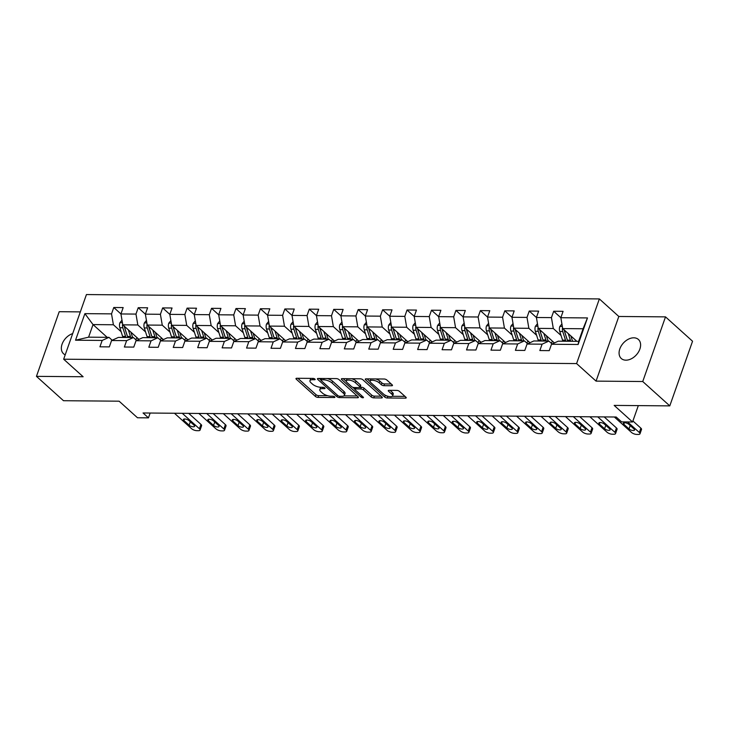 <?xml version="1.0" encoding="UTF-8"?>
<svg xmlns="http://www.w3.org/2000/svg" width="729" height="729" viewBox="0 0 729 729"><rect width="100%" height="100%" fill="white"/><g stroke="black" fill="none" stroke-linecap="round" stroke-linejoin="round"><path stroke-width="1.09" d="M314.937 379.08A1.376 0.519 -160.6 0 0 313.115 378.406L296.776 378.269A1.968 0.738 -160.6 0 0 295.983 378.57A1.968 0.738 -160.6 0 0 296.302 379.208L315.411 396.43A1.968 0.738 -160.6 0 0 318.008 397.396L334.347 397.533A1.376 0.519 -160.6 0 0 334.903 397.323A1.376 0.519 -160.6 0 0 334.684 396.877A1.376 0.519 -160.6 0 0 332.861 396.193L330.747 396.184A6.288 2.378 -160.6 0 1 322.428 393.077L320.833 391.637A6.288 2.378 -160.6 0 1 319.831 389.596A6.288 2.378 -160.6 0 1 322.355 388.621L324.469 388.639A1.376 0.519 -160.6 0 0 325.025 388.429A1.376 0.519 -160.6 0 0 324.806 387.983A1.376 0.519 -160.6 0 0 322.983 387.299L320.869 387.281A6.288 2.378 -160.6 0 1 312.559 384.183L310.964 382.743A6.288 2.378 -160.6 0 1 309.953 380.702A6.288 2.378 -160.6 0 1 312.486 379.727L314.6 379.745A1.376 0.519 -160.6 0 0 315.156 379.527A1.376 0.519 -160.6 0 0 314.937 379.08M633.783 337.809A12.803 8.784 -48 0 0 621.254 345.892A12.803 8.784 -48 0 0 621.272 358.504A12.803 8.784 -48 0 0 625.91 360.172A12.803 8.784 -48 0 0 638.44 352.089A12.803 8.784 -48 0 0 638.413 339.477A12.803 8.784 -48 0 0 633.783 337.809M72.681 333.6A12.803 8.784 -48 0 0 62.594 342.894A12.803 8.784 -48 0 0 63.541 353.747A12.803 8.784 -48 0 0 65.209 354.813M391.683 385.75A1.968 0.738 -160.6 0 0 392.475 385.45A1.968 0.738 -160.6 0 0 392.156 384.812L386.798 379.982A1.968 0.738 -160.6 0 0 384.201 379.007L366.049 378.852A1.968 0.738 -160.6 0 0 365.256 379.162A1.968 0.738 -160.6 0 0 365.575 379.8L384.684 397.023A1.968 0.738 -160.6 0 0 387.281 397.988L405.433 398.143A1.968 0.738 -160.6 0 0 406.217 397.843A1.968 0.738 -160.6 0 0 405.907 397.196L399.428 391.364A1.968 0.738 -160.6 0 0 396.831 390.398L389.067 390.325A1.968 0.738 -160.6 0 0 388.275 390.635A1.968 0.738 -160.6 0 0 388.593 391.273L391.801 394.161A5.249 1.987 -160.6 0 1 392.639 395.874A5.249 1.987 -160.6 0 1 388.858 396.503A5.249 1.987 -160.6 0 1 383.572 394.097L370.997 382.761A5.249 1.987 -160.6 0 1 370.15 381.048A5.249 1.987 -160.6 0 1 373.941 380.42A5.249 1.987 -160.6 0 1 379.217 382.825L381.313 384.721A1.968 0.738 -160.6 0 0 383.919 385.687L391.683 385.75L392.047 384.712M80.336 311.884L59.213 311.702L36.45 376.355L63.487 400.713L119.109 401.187L137.489 417.763L148.461 417.854L143.048 412.978L616.178 417.015L621.591 421.881L632.553 421.982L638.322 405.616M642.741 381.522L665.513 316.869L618.821 316.477L596.058 381.121L642.741 381.522L669.787 405.88L614.164 405.406L632.553 421.982M596.058 381.121L576.593 363.58L63.669 359.206L86.432 294.562L599.356 298.926L576.593 363.58M36.45 376.355L83.133 376.747L63.669 359.206M338.976 379.572A1.968 0.738 -160.6 0 0 336.37 378.606L318.227 378.451A1.968 0.738 -160.6 0 0 317.434 378.752A1.968 0.738 -160.6 0 0 317.753 379.39L336.862 396.612A1.968 0.738 -160.6 0 0 339.459 397.578L357.602 397.733A1.968 0.738 -160.6 0 0 358.395 397.433A1.968 0.738 -160.6 0 0 358.085 396.795L338.976 379.572M342.138 378.652L360.281 378.807A1.968 0.738 -160.6 0 1 362.887 379.773L381.996 396.995A1.968 0.738 -160.6 0 1 382.306 397.633A1.968 0.738 -160.6 0 1 381.522 397.943L373.749 397.87A1.968 0.738 -160.6 0 1 371.152 396.904L363.406 389.924A1.968 0.738 -160.6 0 0 360.8 388.949L355.652 388.903A1.968 0.738 -160.6 0 0 354.859 389.213A1.968 0.738 -160.6 0 0 355.178 389.851L363.242 397.123A1.376 0.519 -160.6 0 1 363.461 397.569A1.376 0.519 -160.6 0 1 362.477 397.733A1.376 0.519 -160.6 0 1 361.092 397.105L341.664 379.599A1.968 0.738 -160.6 0 1 341.345 378.952A1.968 0.738 -160.6 0 1 342.138 378.652M665.513 316.869L692.55 341.236L669.787 405.88M553.694 311.247L563.089 311.329L560.847 317.707L553.694 311.247L551.443 317.625L536.407 317.498L529.254 311.037L527.003 317.416L511.968 317.288L504.814 310.827L502.563 317.206L487.528 317.079L480.375 310.618L478.124 316.997L463.088 316.869L465.33 310.49L455.935 310.417L453.684 316.787L438.648 316.659L431.495 310.208L429.244 316.586L414.209 316.45L407.055 309.998L404.805 316.377L389.769 316.249L382.616 309.789L380.365 316.167L365.329 316.04L358.176 309.579L355.925 315.958L340.89 315.83L333.736 309.369L331.485 315.748L316.45 315.621L309.296 309.16L307.046 315.539L292.01 315.411L294.252 309.032L284.857 308.959L282.606 315.329L267.57 315.201L260.417 308.75L258.166 315.128L243.131 314.992L235.977 308.54L233.727 314.919L218.691 314.791L211.538 308.331L209.287 314.709L194.251 314.582L187.098 308.121L184.847 314.5L169.811 314.372L162.658 307.911L160.407 314.29L145.372 314.163L138.218 307.702L135.968 314.081L120.932 313.953L123.174 307.574L113.779 307.501L111.528 313.871L84.892 313.643L75.543 340.206L88.601 337.172L108.967 337.345L112.175 340.243M551.489 344.261L558.277 341.172L578.644 341.345L583.072 328.761L562.706 328.588L560.847 317.707L587.474 317.926L578.124 344.489L551.489 344.261L549.247 350.64L539.843 350.558L542.094 344.179L527.049 344.052L524.807 350.43L515.403 350.348L517.654 343.97L502.609 343.842L500.367 350.221L490.963 350.139L493.214 343.769L478.169 343.632L475.928 350.011L466.524 349.938L468.774 343.559L453.73 343.432L451.488 349.802L442.084 349.729L444.335 343.35L429.29 343.222L427.048 349.601L417.644 349.519L419.895 343.14L404.85 343.013L402.608 349.391L393.204 349.309L395.455 342.931L380.41 342.803L378.169 349.182L368.765 349.1L371.015 342.721L355.971 342.594L353.729 348.972L344.325 348.89L346.576 342.512L331.531 342.384L329.289 348.763L319.885 348.681L322.136 342.311L307.091 342.174L304.85 348.553L295.445 348.48L297.696 342.101L282.652 341.974L280.41 348.344L271.006 348.271L273.257 341.892L258.212 341.764L255.97 348.143L246.566 348.061L248.817 341.682L233.772 341.555L231.53 347.933L222.126 347.851L224.377 341.473L209.332 341.345L207.091 347.724L197.687 347.642L199.937 341.263L184.893 341.136L182.651 347.514L173.247 347.432L175.498 341.054L160.453 340.926L158.211 347.305L148.807 347.223L151.058 340.853L136.013 340.716L133.772 347.095L124.367 347.022L126.618 340.643L111.573 340.516L109.332 346.886L99.928 346.813L102.178 340.434L75.543 340.206M138.218 307.702L147.613 307.784L145.372 314.163L147.231 325.052L163.378 339.596M162.658 307.911L172.053 307.993L169.811 314.372L171.67 325.262L187.818 339.805M187.098 308.121L196.493 308.203L194.251 314.582L196.11 325.462L212.257 340.015M211.538 308.331L220.933 308.413L218.691 314.791L220.55 325.672L236.697 340.224M235.977 308.54L245.372 308.622L243.131 314.992L244.99 325.881L261.137 340.434M260.417 308.75L269.812 308.823L267.57 315.201L269.429 326.091L285.577 340.643M309.296 309.16L318.691 309.242L316.45 315.621L318.309 326.51L334.456 341.054M333.736 309.369L343.131 309.451L340.89 315.83L342.748 326.72L358.896 341.263M358.176 309.579L367.571 309.661L365.329 316.04L367.188 326.92L383.336 341.473M382.616 309.789L392.011 309.871L389.769 316.249L391.628 327.13L407.775 341.682M407.055 309.998L416.45 310.08L414.209 316.45L416.068 327.339L432.215 341.892M431.495 310.208L440.89 310.281L438.648 316.659L440.507 327.549L456.655 342.101M480.375 310.618L489.77 310.7L487.528 317.079L489.387 327.968L505.534 342.512M504.814 310.827L514.209 310.909L511.968 317.288L513.827 328.178L529.974 342.721M529.254 311.037L538.649 311.119L536.407 317.498L538.266 328.378L554.414 342.931M538.266 328.378L553.311 328.515L561.048 335.486M552.099 343.988L548.882 341.09L533.838 340.962L527.049 344.052M553.311 328.515L551.443 317.625M542.094 344.179L548.882 341.09M513.827 328.178L528.871 328.305L536.608 335.276M527.659 343.778L524.443 340.88L509.398 340.753L502.609 343.842M528.871 328.305L527.003 317.416M517.654 343.97L524.443 340.88M489.387 327.968L504.432 328.096L512.168 335.067M503.22 343.569L500.003 340.671L484.958 340.543L478.169 343.632M504.432 328.096L502.563 317.206M493.214 343.769L500.003 340.671M481.094 342.302L464.947 327.758L479.992 327.886L487.728 334.857M478.78 343.359L475.563 340.47L460.518 340.334L453.73 343.432M479.992 327.886L478.124 316.997M464.947 327.758L463.088 316.869M468.774 343.559L475.563 340.47M440.507 327.549L455.552 327.676L463.289 334.647M454.34 343.159L451.123 340.261L436.079 340.133L429.29 343.222M455.552 327.676L453.684 316.787M444.335 343.35L451.123 340.261M416.068 327.339L431.112 327.467L438.849 334.447M429.9 342.949L426.684 340.051L411.639 339.924L404.85 343.013M431.112 327.467L429.244 316.586M419.895 343.14L426.684 340.051M391.628 327.13L406.673 327.257L414.409 334.237M405.461 342.739L402.244 339.842L387.199 339.714L380.41 342.803M406.673 327.257L404.805 316.377M395.455 342.931L402.244 339.842M367.188 326.92L382.233 327.057L389.969 334.028M381.021 342.53L377.804 339.632L362.76 339.504L355.971 342.594M382.233 327.057L380.365 316.167M371.015 342.721L377.804 339.632M342.748 326.72L357.793 326.847L365.53 333.818M356.581 342.32L353.365 339.422L338.32 339.295L331.531 342.384M357.793 326.847L355.925 315.958M346.576 342.512L353.365 339.422M318.309 326.51L333.353 326.638L341.09 333.609M332.132 342.111L328.925 339.213L313.88 339.085L307.091 342.174M333.353 326.638L331.485 315.748M322.136 342.311L328.925 339.213M310.016 340.844L293.869 326.3L308.914 326.428L316.65 333.399M307.693 341.901L304.485 339.012L289.44 338.876L282.652 341.974M308.914 326.428L307.046 315.539M293.869 326.3L292.01 315.411M297.696 342.101L304.485 339.012M269.429 326.091L284.474 326.218L292.211 333.189M283.253 341.701L280.045 338.803L265.001 338.675L258.212 341.764M284.474 326.218L282.606 315.329M273.257 341.892L280.045 338.803M244.99 325.881L260.034 326.009L267.771 332.989M258.813 341.491L255.606 338.593L240.561 338.466L233.772 341.555M260.034 326.009L258.166 315.128M248.817 341.682L255.606 338.593M220.55 325.672L235.595 325.799L243.331 332.779M234.373 341.281L231.166 338.384L216.121 338.256L209.332 341.345M235.595 325.799L233.727 314.919M224.377 341.473L231.166 338.384M196.11 325.462L211.155 325.599L218.891 332.57M209.934 341.072L206.726 338.174L191.681 338.046L184.893 341.136M211.155 325.599L209.287 314.709M199.937 341.263L206.726 338.174M171.67 325.262L186.715 325.389L194.452 332.36M185.494 340.862L182.286 337.964L167.242 337.837L160.453 340.926M186.715 325.389L184.847 314.5M175.498 341.054L182.286 337.964M147.231 325.052L162.275 325.18L170.012 332.151M161.054 340.653L157.847 337.755L142.802 337.627L136.013 340.716M162.275 325.18L160.407 314.29M151.058 340.853L157.847 337.755M138.938 339.386L122.791 324.842L137.836 324.97L145.572 331.941M136.615 340.443L133.407 337.554L118.362 337.418L111.573 340.516M137.836 324.97L135.968 314.081M122.791 324.842L120.932 313.953M126.618 340.643L133.407 337.554M107.163 337.327L93.03 324.587L113.396 324.76L121.132 331.731M113.396 324.76L111.528 313.871M88.601 337.172L93.03 324.587L84.892 313.643M102.178 340.434L108.967 337.345M618.821 316.477L599.356 298.926M148.461 417.854L150.156 413.042M562.706 328.588L576.849 341.327M578.124 344.489L578.644 341.345M583.072 328.761L587.474 317.926M120.932 313.944L113.779 307.501M292.01 315.402L284.857 308.959M463.088 316.86L455.935 310.417M311.064 378.387A6.288 2.378 -160.6 0 0 310.572 378.952L309.953 380.702M320.933 387.281A6.288 2.378 -160.6 0 0 320.441 387.846L319.831 389.596M297.815 378.278L316.022 394.681A1.968 0.738 -160.6 0 0 318.628 395.647L327.758 395.729M343.933 395.865L357.183 395.975M319.266 378.46L320.888 379.918M321.407 379.8A1.376 0.519 -160.6 0 0 320.851 380.019A1.376 0.519 -160.6 0 0 321.07 380.465L337.846 395.574A1.376 0.519 -160.6 0 0 339.668 396.257L341.892 396.275A6.288 2.378 -160.6 0 0 344.425 395.3A6.288 2.378 -160.6 0 0 343.423 393.259L331.95 382.925A6.288 2.378 -160.6 0 0 323.63 379.818L321.407 379.8L321.872 378.479M344.425 395.3L345.036 393.551A6.288 2.378 -160.6 0 0 344.033 391.509L343.423 393.259M327.239 378.524A6.288 2.378 -160.6 0 1 332.57 381.176L344.033 391.509M381.094 396.184L374.369 396.129L373.749 397.87M360.144 387.19L361.42 387.199A1.968 0.738 -160.6 0 1 364.017 388.174L371.772 395.154A1.968 0.738 -160.6 0 0 374.369 396.129M354.868 389.195L352.727 387.263M346.302 381.477L343.177 378.661M355.36 382.67A5.249 1.987 -160.6 0 0 350.075 380.265A5.249 1.987 -160.6 0 0 346.293 380.893A5.249 1.987 -160.6 0 0 347.132 382.607L351.569 386.598A1.968 0.738 -160.6 0 0 354.166 387.564L359.315 387.609A1.968 0.738 -160.6 0 0 360.108 387.309A1.968 0.738 -160.6 0 0 359.789 386.671L355.36 382.67L355.98 380.93A5.249 1.987 -160.6 0 0 351.606 378.734M347.286 378.697A5.249 1.987 -160.6 0 0 346.904 379.144L346.293 380.893M360.108 387.309L360.718 385.559A1.968 0.738 -160.6 0 0 360.408 384.921L359.789 386.671M355.98 380.93L360.408 384.921M375.645 378.934A5.249 1.987 -160.6 0 1 379.836 381.085L381.932 382.971A1.968 0.738 -160.6 0 0 384.529 383.937L391.254 384.001M371.079 378.898A5.249 1.987 -160.6 0 0 370.769 379.299L370.15 381.048M392.639 395.874L393.259 394.125A5.249 1.987 -160.6 0 0 392.412 392.421L391.801 394.161M390.106 390.334L392.412 392.421M392.33 396.275L405.005 396.385M385.258 395.236L385.304 395.273A1.968 0.738 -160.6 0 0 387.755 396.239M367.088 378.861L370.159 381.632M121.998 320.168L119.893 322.783A5.303 3.299 90.5 0 0 119.857 327.731L122.627 336.397A15.309 9.523 90.5 0 0 123.001 337.463M135.676 339.605A12.703 7.901 90.5 0 0 136.669 338.256L137.025 337.664M128.34 329.836L130.455 336.461A15.309 9.523 90.5 0 0 130.828 337.527M130.901 332.151L131.894 335.258A12.703 7.901 90.5 0 0 132.833 337.545M122.636 323.895L122.545 324.241A5.303 3.299 90.5 0 0 122.827 327.758L125.598 336.424A15.309 9.523 90.5 0 0 125.971 337.491M127.457 336.379A12.703 7.901 -89.5 0 1 127.037 335.222L124.267 326.556A2.697 1.677 -89.5 0 1 124.149 326.063M127.857 337.5A15.309 9.523 -89.5 0 1 127.484 336.443L124.714 327.777A5.303 3.299 -89.5 0 1 124.404 326.291M182.268 413.316L199.427 428.77A4 1.513 -160.6 0 1 200.065 430.074A4 1.513 -160.6 0 1 198.452 430.693L196.885 430.675A4 1.513 -160.6 0 1 191.59 428.707L174.441 413.243M200.065 430.074L201.605 425.709A4 1.513 19.4 0 0 200.958 424.406L188.72 413.37M194.124 425.253A3.198 1.212 19.4 0 1 194.634 426.292A3.198 1.212 19.4 0 1 192.328 426.675A3.198 1.212 19.4 0 1 189.103 425.207L183.918 420.533A3.198 1.212 19.4 0 1 183.398 419.485A3.198 1.212 19.4 0 1 185.713 419.102A3.198 1.212 19.4 0 1 188.929 420.569L194.124 425.253M146.438 320.377L144.333 322.993A5.303 3.299 90.5 0 0 144.296 327.941L147.067 336.607A15.309 9.523 90.5 0 0 147.44 337.673M160.116 339.805A12.703 7.901 90.5 0 0 161.109 338.466L161.464 337.873M152.78 330.046L154.894 336.67A15.309 9.523 90.5 0 0 155.268 337.737M155.341 332.351L156.334 335.468A12.703 7.901 90.5 0 0 157.273 337.755M147.076 324.104L146.985 324.451A5.303 3.299 90.5 0 0 147.267 327.968L150.037 336.634A15.309 9.523 90.5 0 0 150.411 337.691M151.896 336.588A12.703 7.901 -89.5 0 1 151.477 335.431L148.707 326.765A2.697 1.677 -89.5 0 1 148.588 326.273M152.297 337.709A15.309 9.523 -89.5 0 1 151.924 336.652L149.153 327.986A5.303 3.299 -89.5 0 1 148.844 326.492M170.878 320.587L168.773 323.202A5.303 3.299 90.5 0 0 168.736 328.15L171.506 336.816A15.309 9.523 90.5 0 0 171.88 337.873M184.555 340.015A12.703 7.901 90.5 0 0 185.549 338.666L185.904 338.083M177.22 330.255L179.334 336.88A15.309 9.523 90.5 0 0 179.708 337.946M179.781 332.561L180.774 335.677A12.703 7.901 90.5 0 0 181.712 337.964M171.515 324.314L171.424 324.651A5.303 3.299 90.5 0 0 171.707 328.178L174.477 336.844A15.309 9.523 90.5 0 0 174.851 337.901M176.336 336.789A12.703 7.901 -89.5 0 1 175.917 335.641L173.147 326.975A2.697 1.677 -89.5 0 1 173.028 326.483M176.737 337.919A15.309 9.523 -89.5 0 1 176.363 336.853L173.593 328.187A5.303 3.299 -89.5 0 1 173.283 326.701M206.708 413.525L223.867 428.98A4 1.513 -160.6 0 1 224.505 430.283A4 1.513 -160.6 0 1 222.892 430.903L221.324 430.885A4 1.513 -160.6 0 1 216.03 428.907L198.88 413.452M224.505 430.283L226.045 425.909A4 1.513 19.4 0 0 225.398 424.606L213.16 413.58M218.563 425.454A3.198 1.212 19.4 0 1 219.074 426.501A3.198 1.212 19.4 0 1 216.768 426.884A3.198 1.212 19.4 0 1 213.542 425.417L208.357 420.733A3.198 1.212 19.4 0 1 207.838 419.694A3.198 1.212 19.4 0 1 210.152 419.312A3.198 1.212 19.4 0 1 213.369 420.779L218.563 425.454M231.148 413.726L248.307 429.19A4 1.513 -160.6 0 1 248.944 430.493A4 1.513 -160.6 0 1 247.331 431.112L245.764 431.094A4 1.513 -160.6 0 1 240.47 429.117L223.32 413.662M248.944 430.493L250.484 426.119A4 1.513 19.4 0 0 249.837 424.816L237.599 413.78M243.003 425.663A3.198 1.212 19.4 0 1 243.513 426.711A3.198 1.212 19.4 0 1 241.208 427.094A3.198 1.212 19.4 0 1 237.982 425.627L232.797 420.943A3.198 1.212 19.4 0 1 232.278 419.904A3.198 1.212 19.4 0 1 234.592 419.521A3.198 1.212 19.4 0 1 237.809 420.988L243.003 425.663M195.317 320.796L193.212 323.412A5.303 3.299 90.5 0 0 193.176 328.36L195.946 337.026A15.309 9.523 90.5 0 0 196.32 338.083M208.995 340.224A12.703 7.901 90.5 0 0 209.988 338.876L210.344 338.292M201.66 330.465L203.774 337.09A15.309 9.523 90.5 0 0 204.147 338.156M204.22 332.77L205.213 335.887A12.703 7.901 90.5 0 0 206.152 338.174M195.955 324.523L195.864 324.861A5.303 3.299 90.5 0 0 196.147 328.387L198.917 337.053A15.309 9.523 90.5 0 0 199.29 338.11M200.776 336.998A12.703 7.901 -89.5 0 1 200.357 335.841L197.586 327.175A2.697 1.677 -89.5 0 1 197.468 326.692M201.177 338.128A15.309 9.523 -89.5 0 1 200.803 337.062L198.033 328.396A5.303 3.299 -89.5 0 1 197.723 326.911M219.757 320.997L217.652 323.612A5.303 3.299 90.5 0 0 217.616 328.569L220.386 337.235A15.309 9.523 90.5 0 0 220.759 338.292M233.435 340.434A12.703 7.901 90.5 0 0 234.428 339.085L234.784 338.502M226.099 330.674L228.213 337.299A15.309 9.523 90.5 0 0 228.587 338.365M228.66 332.98L229.653 336.096A12.703 7.901 90.5 0 0 230.592 338.374M220.395 324.733L220.304 325.07A5.303 3.299 90.5 0 0 220.586 328.588L223.356 337.254A15.309 9.523 90.5 0 0 223.73 338.32M225.215 337.208A12.703 7.901 -89.5 0 1 224.796 336.051L222.026 327.385A2.697 1.677 -89.5 0 1 221.908 326.893M225.616 338.338A15.309 9.523 -89.5 0 1 225.243 337.272L222.473 328.606A5.303 3.299 -89.5 0 1 222.163 327.121M244.197 321.207L242.092 323.822A5.303 3.299 90.5 0 0 242.055 328.77L244.826 337.436A15.309 9.523 90.5 0 0 245.199 338.502M257.875 340.643A12.703 7.901 90.5 0 0 258.868 339.295L259.223 338.712M250.539 330.875L252.653 337.509A15.309 9.523 90.5 0 0 253.027 338.566M253.1 333.189L254.093 336.306A12.703 7.901 90.5 0 0 255.032 338.584M244.835 324.943L244.744 325.28A5.303 3.299 90.5 0 0 245.026 328.797L247.796 337.463A15.309 9.523 90.5 0 0 248.17 338.529M249.655 337.418A12.703 7.901 -89.5 0 1 249.236 336.26L246.466 327.594A2.697 1.677 -89.5 0 1 246.347 327.102M250.056 338.548A15.309 9.523 -89.5 0 1 249.683 337.481L246.912 328.815A5.303 3.299 -89.5 0 1 246.602 327.33M255.587 413.935L272.746 429.399A4 1.513 -160.6 0 1 273.384 430.693A4 1.513 -160.6 0 1 271.771 431.313L270.204 431.304A4 1.513 -160.6 0 1 264.909 429.326L247.76 413.872M273.384 430.693L274.924 426.328A4 1.513 19.4 0 0 274.277 425.025L262.039 413.99M267.443 425.873A3.198 1.212 19.4 0 1 267.953 426.912A3.198 1.212 19.4 0 1 265.648 427.303A3.198 1.212 19.4 0 1 262.422 425.827L257.237 421.152A3.198 1.212 19.4 0 1 256.717 420.114A3.198 1.212 19.4 0 1 259.032 419.731A3.198 1.212 19.4 0 1 262.249 421.198L267.443 425.873M280.027 414.145L297.186 429.6A4 1.513 -160.6 0 1 297.824 430.903A4 1.513 -160.6 0 1 296.211 431.522L294.644 431.513A4 1.513 -160.6 0 1 289.349 429.536L272.199 414.081M297.824 430.903L299.364 426.538A4 1.513 19.4 0 0 298.717 425.235L286.479 414.2M291.882 426.082A3.198 1.212 19.4 0 1 292.393 427.121A3.198 1.212 19.4 0 1 290.087 427.504A3.198 1.212 19.4 0 1 286.862 426.037L281.676 421.362A3.198 1.212 19.4 0 1 281.157 420.323A3.198 1.212 19.4 0 1 283.472 419.931A3.198 1.212 19.4 0 1 286.688 421.408L291.882 426.082M304.467 414.354L321.626 429.809A4 1.513 -160.6 0 1 322.264 431.112A4 1.513 -160.6 0 1 320.651 431.732L319.083 431.723A4 1.513 -160.6 0 1 313.789 429.746L296.639 414.291M322.264 431.112L323.804 426.747A4 1.513 19.4 0 0 323.157 425.444L310.918 414.409M316.322 426.292A3.198 1.212 19.4 0 1 316.833 427.331A3.198 1.212 19.4 0 1 314.527 427.713A3.198 1.212 19.4 0 1 311.301 426.246L306.116 421.572A3.198 1.212 19.4 0 1 305.597 420.524A3.198 1.212 19.4 0 1 307.911 420.141A3.198 1.212 19.4 0 1 311.128 421.608L316.322 426.292M268.637 321.416L266.532 324.031A5.303 3.299 90.5 0 0 266.495 328.979L269.265 337.645A15.309 9.523 90.5 0 0 269.639 338.712M282.323 340.853A12.703 7.901 90.5 0 0 283.308 339.504L283.663 338.921M274.979 331.084L277.093 337.718A15.309 9.523 90.5 0 0 277.467 338.775M277.539 333.399L278.533 336.506A12.703 7.901 90.5 0 0 279.471 338.794M269.274 325.143L269.183 325.489A5.303 3.299 90.5 0 0 269.466 329.007L272.236 337.673A15.309 9.523 90.5 0 0 272.61 338.739M274.095 337.627A12.703 7.901 -89.5 0 1 273.676 336.47L270.906 327.804A2.697 1.677 -89.5 0 1 270.787 327.312M274.496 338.748A15.309 9.523 -89.5 0 1 274.122 337.691L271.352 329.025A5.303 3.299 -89.5 0 1 271.042 327.54M328.907 414.564L346.065 430.019A4 1.513 -160.6 0 1 346.703 431.322A4 1.513 -160.6 0 1 345.09 431.942L343.523 431.933A4 1.513 -160.6 0 1 338.229 429.955L321.079 414.5M346.703 431.322L348.243 426.957A4 1.513 19.4 0 0 347.596 425.654L335.358 414.619M340.762 426.501A3.198 1.212 19.4 0 1 341.272 427.54A3.198 1.212 19.4 0 1 338.967 427.923A3.198 1.212 19.4 0 1 335.75 426.456L330.556 421.781A3.198 1.212 19.4 0 1 330.037 420.733A3.198 1.212 19.4 0 1 332.351 420.351A3.198 1.212 19.4 0 1 335.568 421.818L340.762 426.501M293.076 321.626L290.971 324.241A5.303 3.299 90.5 0 0 290.935 329.189L293.705 337.855A15.309 9.523 90.5 0 0 294.079 338.921M306.763 341.063A12.703 7.901 90.5 0 0 307.747 339.714L308.112 339.122M299.419 331.294L301.533 337.919A15.309 9.523 90.5 0 0 301.906 338.985M301.979 333.609L302.972 336.716A12.703 7.901 90.5 0 0 303.911 339.003M293.714 325.353L293.623 325.699A5.303 3.299 90.5 0 0 293.905 329.216L296.676 337.882A15.309 9.523 90.5 0 0 297.049 338.949M298.535 337.837A12.703 7.901 -89.5 0 1 298.115 336.68L295.345 328.014A2.697 1.677 -89.5 0 1 295.227 327.521M298.936 338.958A15.309 9.523 -89.5 0 1 298.562 337.901L295.792 329.235A5.303 3.299 -89.5 0 1 295.482 327.749M353.346 414.774L370.505 430.228A4 1.513 -160.6 0 1 371.143 431.532A4 1.513 -160.6 0 1 369.53 432.151L367.963 432.133A4 1.513 -160.6 0 1 362.668 430.165L345.519 414.701M371.143 431.532L372.683 427.167A4 1.513 19.4 0 0 372.036 425.864L359.798 414.828M365.202 426.711A3.198 1.212 19.4 0 1 365.712 427.75A3.198 1.212 19.4 0 1 363.406 428.133A3.198 1.212 19.4 0 1 360.19 426.665L354.996 421.991A3.198 1.212 19.4 0 1 354.485 420.943A3.198 1.212 19.4 0 1 356.791 420.56A3.198 1.212 19.4 0 1 360.008 422.027L365.202 426.711M317.516 321.835L315.411 324.451A5.303 3.299 90.5 0 0 315.375 329.399L318.145 338.065A15.309 9.523 90.5 0 0 318.518 339.131M331.203 341.263A12.703 7.901 90.5 0 0 332.187 339.924L332.552 339.331M323.858 331.504L325.972 338.128A15.309 9.523 90.5 0 0 326.346 339.195M326.419 333.809L327.412 336.926A12.703 7.901 90.5 0 0 328.351 339.213M318.154 325.562L318.063 325.909A5.303 3.299 90.5 0 0 318.345 329.426L321.115 338.092A15.309 9.523 90.5 0 0 321.489 339.149M322.974 338.046A12.703 7.901 -89.5 0 1 322.555 336.889L319.785 328.223A2.697 1.677 -89.5 0 1 319.666 327.731M323.375 339.167A15.309 9.523 -89.5 0 1 323.002 338.11L320.231 329.444A5.303 3.299 -89.5 0 1 319.922 327.95M377.786 414.983L394.945 430.438A4 1.513 -160.6 0 1 395.583 431.741A4 1.513 -160.6 0 1 393.97 432.361L392.402 432.343A4 1.513 -160.6 0 1 387.108 430.365L369.958 414.91M395.583 431.741L397.123 427.367A4 1.513 19.4 0 0 396.476 426.064L384.238 415.038M389.641 426.912A3.198 1.212 19.4 0 1 390.152 427.959A3.198 1.212 19.4 0 1 387.846 428.342A3.198 1.212 19.4 0 1 384.63 426.875L379.435 422.191A3.198 1.212 19.4 0 1 378.925 421.152A3.198 1.212 19.4 0 1 381.231 420.77A3.198 1.212 19.4 0 1 384.447 422.237L389.641 426.912M341.956 322.045L339.851 324.66A5.303 3.299 90.5 0 0 339.814 329.608L342.584 338.274A15.309 9.523 90.5 0 0 342.958 339.331M355.643 341.473A12.703 7.901 90.5 0 0 356.627 340.124L356.991 339.541M348.298 331.713L350.412 338.338A15.309 9.523 90.5 0 0 350.786 339.404M350.859 334.019L351.852 337.135A12.703 7.901 90.5 0 0 352.79 339.422M342.594 325.772L342.502 326.109A5.303 3.299 90.5 0 0 342.785 329.636L345.555 338.302A15.309 9.523 90.5 0 0 345.929 339.359M347.414 338.247A12.703 7.901 -89.5 0 1 346.995 337.099L344.225 328.433A2.697 1.677 -89.5 0 1 344.106 327.941M347.815 339.377A15.309 9.523 -89.5 0 1 347.441 338.311L344.671 329.645A5.303 3.299 -89.5 0 1 344.361 328.159M402.226 415.184L419.385 430.648A4 1.513 -160.6 0 1 420.022 431.951A4 1.513 -160.6 0 1 418.41 432.57L416.842 432.552A4 1.513 -160.6 0 1 411.548 430.575L394.398 415.12M420.022 431.951L421.562 427.577A4 1.513 19.4 0 0 420.925 426.274L408.677 415.238M414.081 427.121A3.198 1.212 19.4 0 1 414.591 428.169A3.198 1.212 19.4 0 1 412.286 428.552A3.198 1.212 19.4 0 1 409.069 427.085L403.875 422.401A3.198 1.212 19.4 0 1 403.365 421.362A3.198 1.212 19.4 0 1 405.67 420.979A3.198 1.212 19.4 0 1 408.887 422.446L414.081 427.121M366.395 322.254L364.29 324.87A5.303 3.299 90.5 0 0 364.254 329.818L367.024 338.484A15.309 9.523 90.5 0 0 367.398 339.541M380.082 341.682A12.703 7.901 90.5 0 0 381.067 340.334L381.431 339.75M372.738 331.923L374.852 338.548A15.309 9.523 90.5 0 0 375.225 339.614M375.298 334.228L376.292 337.345A12.703 7.901 90.5 0 0 377.23 339.632M367.033 325.981L366.942 326.319A5.303 3.299 90.5 0 0 367.225 329.845L369.995 338.511A15.309 9.523 90.5 0 0 370.368 339.568M371.854 338.456A12.703 7.901 -89.5 0 1 371.435 337.299L368.664 328.633A2.697 1.677 -89.5 0 1 368.546 328.15M372.255 339.586A15.309 9.523 -89.5 0 1 371.881 338.52L369.111 329.854A5.303 3.299 -89.5 0 1 368.801 328.369M426.665 415.393L443.824 430.857A4 1.513 -160.6 0 1 444.462 432.151A4 1.513 -160.6 0 1 442.849 432.771L441.282 432.762A4 1.513 -160.6 0 1 435.988 430.784L418.838 415.33M444.462 432.151L446.002 427.786A4 1.513 19.4 0 0 445.364 426.483L433.117 415.448M438.521 427.331A3.198 1.212 19.4 0 1 439.031 428.37A3.198 1.212 19.4 0 1 436.726 428.761A3.198 1.212 19.4 0 1 433.509 427.285L428.315 422.61A3.198 1.212 19.4 0 1 427.805 421.572A3.198 1.212 19.4 0 1 430.11 421.189A3.198 1.212 19.4 0 1 433.327 422.656L438.521 427.331M390.835 322.455L388.73 325.07A5.303 3.299 90.5 0 0 388.694 330.027L391.464 338.693A15.309 9.523 90.5 0 0 391.837 339.75M404.522 341.892A12.703 7.901 90.5 0 0 405.506 340.543L405.871 339.96M397.177 332.132L399.292 338.757A15.309 9.523 90.5 0 0 399.665 339.823M399.738 334.438L400.731 337.554A12.703 7.901 90.5 0 0 401.67 339.832M391.473 326.191L391.382 326.528A5.303 3.299 90.5 0 0 391.664 330.046L394.435 338.712A15.309 9.523 90.5 0 0 394.808 339.778M396.294 338.666A12.703 7.901 -89.5 0 1 395.874 337.509L393.104 328.843A2.697 1.677 -89.5 0 1 392.986 328.351M396.694 339.796A15.309 9.523 -89.5 0 1 396.321 338.73L393.551 330.064A5.303 3.299 -89.5 0 1 393.241 328.579M451.105 415.603L468.264 431.058A4 1.513 -160.6 0 1 468.902 432.361A4 1.513 -160.6 0 1 467.289 432.98L465.722 432.971A4 1.513 -160.6 0 1 460.427 430.994L443.278 415.539M468.902 432.361L470.442 427.996A4 1.513 19.4 0 0 469.804 426.693L457.557 415.658M462.961 427.54A3.198 1.212 19.4 0 1 463.471 428.579A3.198 1.212 19.4 0 1 461.165 428.962A3.198 1.212 19.4 0 1 457.949 427.495L452.755 422.82A3.198 1.212 19.4 0 1 452.244 421.781A3.198 1.212 19.4 0 1 454.55 421.389A3.198 1.212 19.4 0 1 457.766 422.866L462.961 427.54M415.275 322.665L413.17 325.28A5.303 3.299 90.5 0 0 413.133 330.228L415.904 338.894A15.309 9.523 90.5 0 0 416.277 339.96M428.962 342.101A12.703 7.901 90.5 0 0 429.946 340.753L430.31 340.17M421.617 332.333L423.731 338.967A15.309 9.523 90.5 0 0 424.105 340.024M424.178 334.647L425.171 337.764A12.703 7.901 90.5 0 0 426.11 340.042M415.913 326.401L415.822 326.738A5.303 3.299 90.5 0 0 416.104 330.255L418.874 338.921A15.309 9.523 90.5 0 0 419.248 339.987M420.733 338.876A12.703 7.901 -89.5 0 1 420.314 337.718L417.544 329.052A2.697 1.677 -89.5 0 1 417.425 328.56M421.134 340.006A15.309 9.523 -89.5 0 1 420.761 338.939L417.99 330.273A5.303 3.299 -89.5 0 1 417.681 328.788M475.545 415.812L492.704 431.267A4 1.513 -160.6 0 1 493.342 432.57A4 1.513 -160.6 0 1 491.729 433.19L490.161 433.181A4 1.513 -160.6 0 1 484.867 431.204L467.717 415.749M493.342 432.57L494.882 428.205A4 1.513 19.4 0 0 494.244 426.902L481.997 415.867M487.4 427.75A3.198 1.212 19.4 0 1 487.911 428.789A3.198 1.212 19.4 0 1 485.605 429.171A3.198 1.212 19.4 0 1 482.388 427.704L477.194 423.03A3.198 1.212 19.4 0 1 476.684 421.982A3.198 1.212 19.4 0 1 478.989 421.599A3.198 1.212 19.4 0 1 482.206 423.066L487.4 427.75M439.715 322.874L437.61 325.489A5.303 3.299 90.5 0 0 437.573 330.437L440.343 339.103A15.309 9.523 90.5 0 0 440.717 340.17M453.402 342.311A12.703 7.901 90.5 0 0 454.386 340.962L454.75 340.379M446.057 332.542L448.171 339.176A15.309 9.523 90.5 0 0 448.545 340.233M448.617 334.857L449.611 337.964A12.703 7.901 90.5 0 0 450.549 340.252M440.352 326.601L440.261 326.947A5.303 3.299 90.5 0 0 440.544 330.465L443.314 339.131A15.309 9.523 90.5 0 0 443.688 340.197M445.173 339.085A12.703 7.901 -89.5 0 1 444.754 337.928L441.984 329.262A2.697 1.677 -89.5 0 1 441.865 328.77M445.574 340.206A15.309 9.523 -89.5 0 1 445.2 339.149L442.43 330.483A5.303 3.299 -89.5 0 1 442.12 328.998M499.985 416.022L517.143 431.477A4 1.513 -160.6 0 1 517.781 432.78A4 1.513 -160.6 0 1 516.168 433.4L514.601 433.391A4 1.513 -160.6 0 1 509.307 431.413L492.157 415.958M517.781 432.78L519.321 428.415A4 1.513 19.4 0 0 518.684 427.112L506.436 416.077M511.84 427.959A3.198 1.212 19.4 0 1 512.35 428.998A3.198 1.212 19.4 0 1 510.045 429.381A3.198 1.212 19.4 0 1 506.828 427.914L501.634 423.239A3.198 1.212 19.4 0 1 501.124 422.191A3.198 1.212 19.4 0 1 503.429 421.809A3.198 1.212 19.4 0 1 506.646 423.276L511.84 427.959M464.154 323.084L462.049 325.699A5.303 3.299 90.5 0 0 462.013 330.647L464.783 339.313A15.309 9.523 90.5 0 0 465.157 340.379M477.841 342.521A12.703 7.901 90.5 0 0 478.825 341.172L479.19 340.58M470.497 332.752L472.611 339.377A15.309 9.523 90.5 0 0 472.984 340.443M473.057 335.067L474.05 338.174A12.703 7.901 90.5 0 0 474.989 340.461M464.792 326.811L464.701 327.157A5.303 3.299 90.5 0 0 464.984 330.674L467.754 339.34A15.309 9.523 90.5 0 0 468.127 340.407M469.613 339.295A12.703 7.901 -89.5 0 1 469.194 338.138L466.423 329.472A2.697 1.677 -89.5 0 1 466.305 328.979M470.014 340.416A15.309 9.523 -89.5 0 1 469.64 339.359L466.87 330.693A5.303 3.299 -89.5 0 1 466.56 329.207M524.424 416.232L541.583 431.686A4 1.513 -160.6 0 1 542.221 432.99A4 1.513 -160.6 0 1 540.608 433.609L539.041 433.591A4 1.513 -160.6 0 1 533.746 431.623L516.597 416.159M542.221 432.99L543.761 428.625A4 1.513 19.4 0 0 543.123 427.322L530.876 416.286M536.28 428.169A3.198 1.212 19.4 0 1 536.79 429.208A3.198 1.212 19.4 0 1 534.485 429.591A3.198 1.212 19.4 0 1 531.268 428.123L526.074 423.449A3.198 1.212 19.4 0 1 525.563 422.401A3.198 1.212 19.4 0 1 527.869 422.018A3.198 1.212 19.4 0 1 531.086 423.485L536.28 428.169M488.594 323.293L486.489 325.909A5.303 3.299 90.5 0 0 486.453 330.857L489.223 339.523A15.309 9.523 90.5 0 0 489.596 340.589M502.281 342.721A12.703 7.901 90.5 0 0 503.265 341.382L503.63 340.789M494.936 332.962L497.05 339.586A15.309 9.523 90.5 0 0 497.424 340.653M497.497 335.267L498.49 338.384A12.703 7.901 90.5 0 0 499.429 340.671M489.232 327.02L489.141 327.367A5.303 3.299 90.5 0 0 489.423 330.884L492.193 339.55A15.309 9.523 90.5 0 0 492.567 340.607M494.052 339.504A12.703 7.901 -89.5 0 1 493.633 338.347L490.863 329.681A2.697 1.677 -89.5 0 1 490.745 329.189M494.453 340.625A15.309 9.523 -89.5 0 1 494.08 339.568L491.31 330.902A5.303 3.299 -89.5 0 1 491 329.408M548.864 416.441L566.023 431.896A4 1.513 -160.6 0 1 566.661 433.199A4 1.513 -160.6 0 1 565.048 433.819L563.481 433.801A4 1.513 -160.6 0 1 558.186 431.823L541.036 416.368M566.661 433.199L568.201 428.825A4 1.513 19.4 0 0 567.563 427.522L555.316 416.496M560.719 428.37A3.198 1.212 19.4 0 1 561.23 429.417A3.198 1.212 19.4 0 1 558.924 429.8A3.198 1.212 19.4 0 1 555.708 428.333L550.513 423.649A3.198 1.212 19.4 0 1 550.003 422.61A3.198 1.212 19.4 0 1 552.309 422.228A3.198 1.212 19.4 0 1 555.525 423.695L560.719 428.37M513.034 323.503L510.929 326.118A5.303 3.299 90.5 0 0 510.892 331.066L513.663 339.732A15.309 9.523 90.5 0 0 514.036 340.789M526.721 342.931A12.703 7.901 90.5 0 0 527.705 341.582L528.069 340.999M519.376 333.171L521.49 339.796A15.309 9.523 90.5 0 0 521.864 340.862M521.937 335.477L522.93 338.593A12.703 7.901 90.5 0 0 523.869 340.88M513.672 327.23L513.581 327.567A5.303 3.299 90.5 0 0 513.863 331.094L516.633 339.76A15.309 9.523 90.5 0 0 517.007 340.817M518.492 339.705A12.703 7.901 -89.5 0 1 518.073 338.557L515.303 329.891A2.697 1.677 -89.5 0 1 515.184 329.399M518.893 340.835A15.309 9.523 -89.5 0 1 518.519 339.769L515.749 331.103A5.303 3.299 -89.5 0 1 515.439 329.617M573.304 416.642L590.463 432.106A4 1.513 -160.6 0 1 591.101 433.409A4 1.513 -160.6 0 1 589.488 434.028L587.92 434.01A4 1.513 -160.6 0 1 582.626 432.033L565.476 416.578M591.101 433.409L592.641 429.035A4 1.513 19.4 0 0 592.003 427.732L579.755 416.696M585.159 428.579A3.198 1.212 19.4 0 1 585.669 429.627A3.198 1.212 19.4 0 1 583.364 430.01A3.198 1.212 19.4 0 1 580.147 428.543L574.953 423.859A3.198 1.212 19.4 0 1 574.443 422.82A3.198 1.212 19.4 0 1 576.748 422.437A3.198 1.212 19.4 0 1 579.965 423.904L585.159 428.579M537.473 323.712L535.368 326.328A5.303 3.299 90.5 0 0 535.332 331.276L538.102 339.942A15.309 9.523 90.5 0 0 538.476 340.999M551.16 343.14A12.703 7.901 90.5 0 0 552.145 341.792L552.509 341.208M543.816 333.381L545.93 340.006A15.309 9.523 90.5 0 0 546.303 341.072M546.376 335.686L547.37 338.803A12.703 7.901 90.5 0 0 548.308 341.09M538.111 327.439L538.02 327.777A5.303 3.299 90.5 0 0 538.303 331.303L541.073 339.969A15.309 9.523 90.5 0 0 541.447 341.026M542.941 339.914A12.703 7.901 -89.5 0 1 542.513 338.757L539.742 330.091A2.697 1.677 -89.5 0 1 539.624 329.608M543.333 341.044A15.309 9.523 -89.5 0 1 542.959 339.978L540.189 331.312A5.303 3.299 -89.5 0 1 539.879 329.827M597.744 416.851L614.902 432.315A4 1.513 -160.6 0 1 615.54 433.609A4 1.513 -160.6 0 1 613.927 434.229L612.36 434.22A4 1.513 -160.6 0 1 607.066 432.242L589.916 416.788M615.54 433.609L617.08 429.244A4 1.513 19.4 0 0 616.442 427.941L604.195 416.906M609.599 428.789A3.198 1.212 19.4 0 1 610.109 429.828A3.198 1.212 19.4 0 1 607.804 430.219A3.198 1.212 19.4 0 1 604.587 428.743L599.393 424.068A3.198 1.212 19.4 0 1 598.883 423.03A3.198 1.212 19.4 0 1 601.188 422.647A3.198 1.212 19.4 0 1 604.405 424.114L609.599 428.789M561.913 323.913L559.808 326.528A5.303 3.299 90.5 0 0 559.772 331.485L562.542 340.151A15.309 9.523 90.5 0 0 562.916 341.208M568.255 333.59L570.37 340.215A15.309 9.523 90.5 0 0 570.743 341.281M570.816 335.896L571.809 339.012A12.703 7.901 90.5 0 0 572.748 341.29M562.551 327.649L562.46 327.986A5.303 3.299 90.5 0 0 562.742 331.504L565.513 340.17A15.309 9.523 90.5 0 0 565.886 341.236M567.381 340.124A12.703 7.901 -89.5 0 1 566.952 338.967L564.182 330.301A2.697 1.677 -89.5 0 1 564.064 329.809M567.773 341.254A15.309 9.523 -89.5 0 1 567.399 340.188L564.629 331.522A5.303 3.299 -89.5 0 1 564.319 330.037M627.596 421.936L639.342 432.516A4 1.513 -160.6 0 1 639.98 433.819A4 1.513 -160.6 0 1 638.367 434.438L636.8 434.429A4 1.513 -160.6 0 1 631.505 432.452L614.356 416.997M639.98 433.819L641.52 429.454A4 1.513 19.4 0 0 640.882 428.151L632.909 420.97M634.039 428.998A3.198 1.212 19.4 0 1 634.549 430.037A3.198 1.212 19.4 0 1 632.243 430.42A3.198 1.212 19.4 0 1 629.027 428.953L623.833 424.278A3.198 1.212 19.4 0 1 623.322 423.239A3.198 1.212 19.4 0 1 625.628 422.847A3.198 1.212 19.4 0 1 628.845 424.324L634.039 428.998M312.951 378.406L312.486 379.727M324.733 387.91L324.469 388.639M322.829 387.299L322.355 388.621M334.602 396.813L334.347 397.533M318.628 395.647L318.008 397.396M316.022 394.681L315.411 396.43M296.63 378.269L296.302 379.208M314.855 379.016L314.6 379.745M357.975 396.694L357.602 397.733M339.924 396.257L339.459 397.578M337.372 395.154L336.862 396.612M318.081 378.451L317.753 379.39M332.57 381.176L331.95 382.925M324.104 378.497L323.63 379.818M381.887 396.895L381.522 397.943M371.772 395.154L371.152 396.904M364.017 388.174L363.406 389.924M361.42 387.199L360.8 388.949M356.117 387.582L355.652 388.903M361.602 395.647L361.092 397.105M341.992 378.652L341.664 379.599M384.529 383.937L383.919 385.687M381.932 382.971L381.313 384.721M379.836 381.085L379.217 382.825M388.922 390.334L388.593 391.273M405.798 397.105L405.433 398.143M387.892 396.275L387.281 397.988M385.304 395.273L384.684 397.023M365.903 378.861L365.575 379.8M122.426 322.719L119.966 322.692M125.598 336.424L122.627 336.397M136.669 338.256L137.69 338.265M130.455 336.461L127.484 336.443M122.827 327.758L119.857 327.731M126.062 327.786L124.714 327.777M200.958 424.406L199.427 428.77M189.103 425.207L190.305 421.809M183.918 420.533L184.455 418.993M146.866 322.929L144.406 322.901M150.037 336.634L147.067 336.607M161.109 338.466L162.13 338.466M154.894 336.67L151.924 336.652M147.267 327.968L144.296 327.941M150.502 327.995L149.153 327.986M171.306 323.129L168.846 323.111M174.477 336.844L171.506 336.816M185.549 338.666L186.569 338.675M179.334 336.88L176.363 336.853M171.707 328.178L168.736 328.15M174.942 328.205L173.593 328.187M225.398 424.606L223.867 428.98M213.542 425.417L214.745 422.018M208.357 420.733L208.895 419.202M249.837 424.816L248.307 429.19M237.982 425.627L239.185 422.228M232.797 420.943L233.335 419.412M195.746 323.339L193.285 323.321M198.917 337.053L195.946 337.026M209.988 338.876L211.009 338.885M203.774 337.09L200.803 337.062M196.147 328.387L193.176 328.36M199.382 328.414L198.033 328.396M220.185 323.548L217.725 323.53M223.356 337.254L220.386 337.235M234.428 339.085L235.449 339.094M228.213 337.299L225.243 337.272M220.586 328.588L217.616 328.569M223.821 328.615L222.473 328.606M244.625 323.758L242.165 323.74M247.796 337.463L244.826 337.436M258.868 339.295L259.888 339.304M252.653 337.509L249.683 337.481M245.026 328.797L242.055 328.77M248.261 328.825L246.912 328.815M274.277 425.025L272.746 429.399M262.422 425.827L263.625 422.437M257.237 421.152L257.774 419.622M298.717 425.235L297.186 429.6M286.862 426.037L288.064 422.647M281.676 421.362L282.214 419.831M323.157 425.444L321.626 429.809M311.301 426.246L312.504 422.847M306.116 421.572L306.654 420.041M269.065 323.968L266.604 323.949M272.236 337.673L269.265 337.645M283.308 339.504L284.328 339.514M277.093 337.718L274.122 337.691M269.466 329.007L266.495 328.979M272.701 329.034L271.352 329.025M347.596 425.654L346.065 430.019M335.75 426.456L336.944 423.057M330.556 421.781L331.094 420.241M293.505 324.177L291.044 324.15M296.676 337.882L293.705 337.855M307.747 339.714L308.768 339.723M301.533 337.919L298.562 337.901M293.905 329.216L290.935 329.189M297.14 329.244L295.792 329.235M372.036 425.864L370.505 430.228M360.19 426.665L361.384 423.267M354.996 421.991L355.533 420.451M317.944 324.387L315.484 324.359M321.115 338.092L318.145 338.065M332.187 339.924L333.208 339.924M325.972 338.128L323.002 338.11M318.345 329.426L315.375 329.399M321.58 329.453L320.231 329.444M396.476 426.064L394.945 430.438M384.63 426.875L385.823 423.476M379.435 422.191L379.973 420.66M342.384 324.587L339.924 324.569M345.555 338.302L342.584 338.274M356.627 340.124L357.647 340.133M350.412 338.338L347.441 338.311M342.785 329.636L339.814 329.608M346.02 329.663L344.671 329.645M420.925 426.274L419.385 430.648M409.069 427.085L410.263 423.686M403.875 422.401L404.413 420.87M366.833 324.797L364.363 324.779M369.995 338.511L367.024 338.484M381.067 340.334L382.087 340.343M374.852 338.548L371.881 338.52M367.225 329.845L364.254 329.818M370.46 329.873L369.111 329.854M445.364 426.483L443.824 430.857M433.509 427.285L434.703 423.895M428.315 422.61L428.852 421.08M391.273 325.006L388.803 324.988M394.435 338.712L391.464 338.693M405.506 340.543L406.527 340.552M399.292 338.757L396.321 338.73M391.664 330.046L388.694 330.027M394.899 330.073L393.551 330.064M469.804 426.693L468.264 431.058M457.949 427.495L459.142 424.105M452.755 422.82L453.292 421.289M415.712 325.216L413.243 325.198M418.874 338.921L415.904 338.894M429.946 340.753L430.967 340.762M423.731 338.967L420.761 338.939M416.104 330.255L413.133 330.228M419.339 330.283L417.99 330.273M494.244 426.902L492.704 431.267M482.388 427.704L483.582 424.305M477.194 423.03L477.732 421.499M440.152 325.426L437.682 325.407M443.314 339.131L440.343 339.103M454.386 340.962L455.406 340.972M448.171 339.176L445.2 339.149M440.544 330.465L437.573 330.437M443.779 330.492L442.43 330.483M518.684 427.112L517.143 431.477M506.828 427.914L508.022 424.515M501.634 423.239L502.172 421.699M464.592 325.635L462.122 325.608M467.754 339.34L464.783 339.313M478.825 341.172L479.846 341.181M472.611 339.377L469.64 339.359M464.984 330.674L462.013 330.647M468.218 330.702L466.87 330.693M543.123 427.322L541.583 431.686M531.268 428.123L532.462 424.725M526.074 423.449L526.611 421.909M489.031 325.845L486.562 325.817M492.193 339.55L489.223 339.523M503.265 341.382L504.286 341.382M497.05 339.586L494.08 339.568M489.423 330.884L486.453 330.857M492.658 330.911L491.31 330.902M567.563 427.522L566.023 431.896M555.708 428.333L556.901 424.934M550.513 423.649L551.051 422.118M513.471 326.045L511.002 326.027M516.633 339.76L513.663 339.732M527.705 341.582L528.725 341.591M521.49 339.796L518.519 339.769M513.863 331.094L510.892 331.066M517.098 331.121L515.749 331.103M592.003 427.732L590.463 432.106M580.147 428.543L581.341 425.144M574.953 423.859L575.491 422.328M537.911 326.255L535.441 326.237M541.073 339.969L538.102 339.942M552.145 341.792L553.165 341.801M545.93 340.006L542.959 339.978M538.303 331.303L535.332 331.276M541.538 331.331L540.189 331.312M616.442 427.941L614.902 432.315M604.587 428.743L605.781 425.353M599.393 424.068L599.931 422.538M562.351 326.464L559.881 326.446M565.513 340.17L562.542 340.151M570.37 340.215L567.399 340.188M562.742 331.504L559.772 331.485M565.977 331.531L564.629 331.522M640.882 428.151L639.342 432.516M629.027 428.953L630.221 425.563M623.833 424.278L624.37 422.747M321.389 378.479L320.851 380.019M355.433 387.582L354.859 389.213"/></g></svg>
